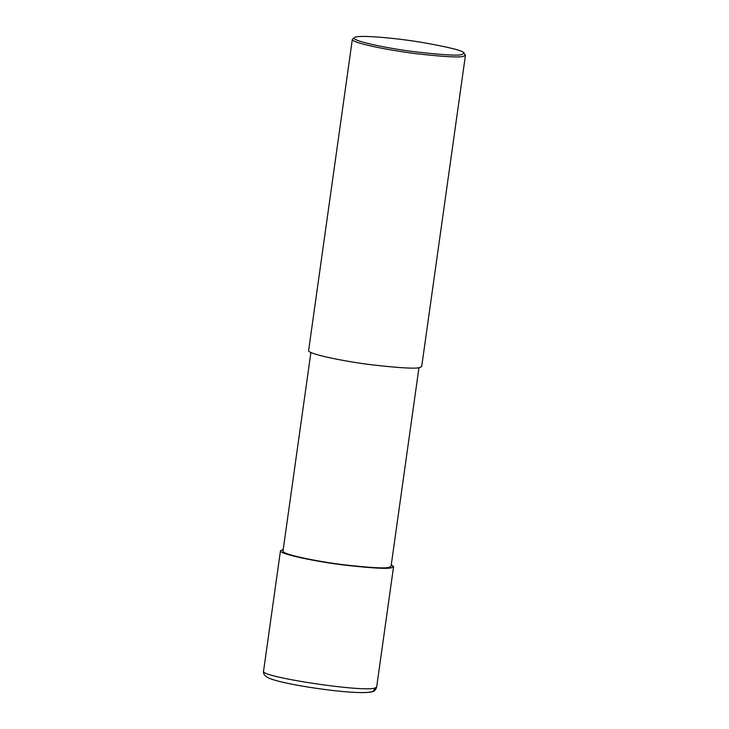 <?xml version="1.0" encoding="UTF-8"?>
<svg xmlns="http://www.w3.org/2000/svg" width="729" height="729" viewBox="0 0 729 729"><rect width="100%" height="100%" fill="white"/><g stroke="black" fill="none" stroke-linecap="round" stroke-linejoin="round"><path stroke-width="1.09" d="M374.815 688.094C361.967 692.359 259.096 676.703 263.552 671.154C263.06 673.751 264.691 676.002 268.427 677.915C276.291 681.651 302.28 686.709 328.059 689.907C349.319 692.532 363.735 693.224 371.307 691.985C374.023 691.666 375.799 690.026 376.647 687.055L374.815 688.094C374.141 690.901 372.401 692.213 369.594 692.04M391.282 564.711L393.578 566.633L391.737 567.672C387.937 569.094 372.027 568.21 344.015 565.03C316.814 561.758 279.316 554.158 280.474 550.732L283.207 549.529M418.975 367.662L391.063 566.278L389.304 567.271C385.668 568.629 370.469 567.782 343.705 564.747C317.716 561.622 281.877 554.359 282.989 551.088L310.9 352.471M463.917 52.935L465.448 55.24L421.708 366.45L419.868 367.498C416.068 368.91 400.157 368.027 372.145 364.846C344.945 361.584 307.447 353.984 308.613 350.558L352.344 39.339L354.449 37.553C357.092 34.673 393.933 37.726 421.08 42.264C448.891 47.13 463.17 50.693 463.917 52.935L462.304 54.465C458.495 55.896 442.348 54.948 413.881 51.631C386.206 48.223 349.647 40.45 354.449 37.553M465.448 55.24L463.608 56.279C459.808 57.7 443.897 56.816 415.885 53.636C388.685 50.365 351.187 42.765 352.344 39.339M263.552 671.154L280.474 550.732M376.656 687.055L393.578 566.633"/></g></svg>
